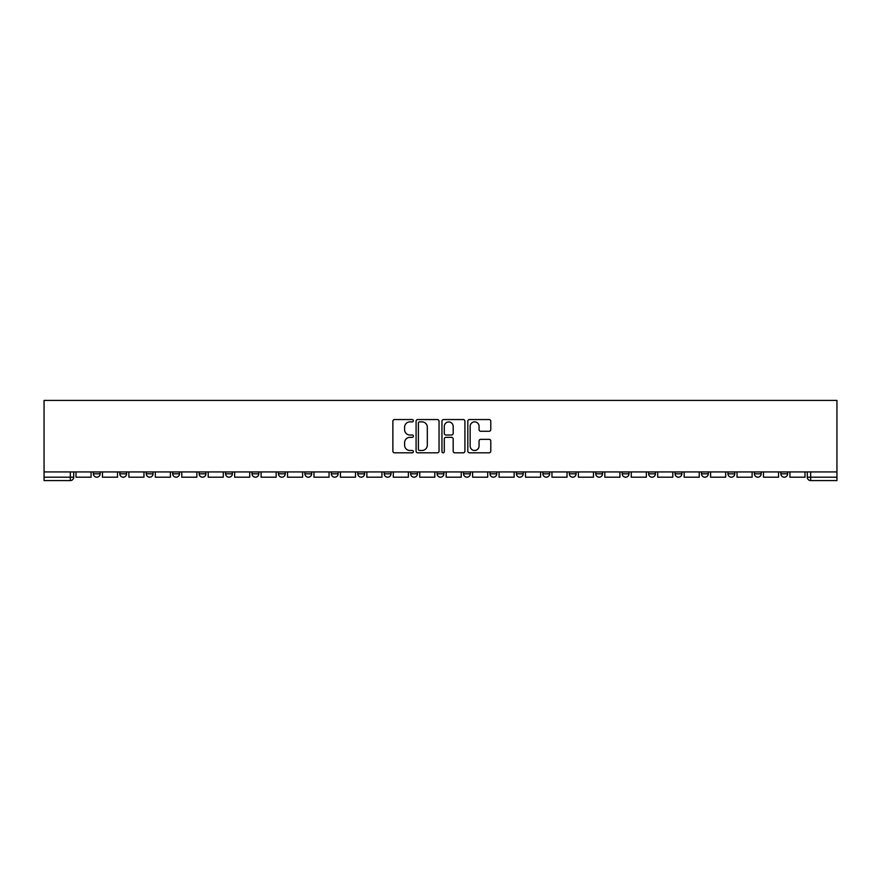 <?xml version="1.0" encoding="UTF-8"?>
<svg xmlns="http://www.w3.org/2000/svg" width="881" height="881" viewBox="0 0 881 881"><rect width="100%" height="100%" fill="white"/><g stroke="black" fill="none" stroke-linecap="round" stroke-linejoin="round"><path stroke-width="1.32" d="M413.376 420.711A1.167 1.167 0 0 0 412.22 419.543L394.545 419.543A1.663 1.663 0 0 0 392.871 421.206L392.871 451.149A1.663 1.663 0 0 0 394.545 452.812L412.22 452.812A1.167 1.167 0 0 0 413.376 451.656A1.167 1.167 0 0 0 412.22 450.488L409.929 450.488A5.319 5.319 0 0 1 404.61 445.158L404.61 442.669A5.319 5.319 0 0 1 409.929 437.339L412.22 437.339A1.167 1.167 0 0 0 413.376 436.183A1.167 1.167 0 0 0 412.22 435.016L409.929 435.016A5.319 5.319 0 0 1 404.61 429.686L404.61 427.197A5.319 5.319 0 0 1 409.929 421.867L412.22 421.867A1.167 1.167 0 0 0 413.376 420.711M780.852 471.941L780.852 473.802L787.625 473.802A3.392 3.392 0 0 1 784.233 477.194A3.392 3.392 0 0 1 780.852 473.802L780.852 471.941M622.195 471.941L622.195 473.802L628.979 473.802A3.392 3.392 0 0 1 625.587 477.194A3.392 3.392 0 0 1 622.195 473.802L622.195 471.941M595.754 471.941L595.754 473.802L602.538 473.802A3.392 3.392 0 0 1 599.146 477.194A3.392 3.392 0 0 1 595.754 473.802L595.754 471.941M569.313 471.941L569.313 473.802L576.097 473.802A3.392 3.392 0 0 1 572.705 477.194A3.392 3.392 0 0 1 569.313 473.802L569.313 471.941M516.431 471.941L516.431 473.802L523.215 473.802A3.392 3.392 0 0 1 519.823 477.194A3.392 3.392 0 0 1 516.431 473.802L516.431 471.941M463.549 473.802L463.549 471.941L463.549 473.802A3.392 3.392 0 0 0 466.941 477.194A3.392 3.392 0 0 1 463.549 473.802L470.333 473.802A3.392 3.392 0 0 1 466.941 477.194A3.392 3.392 0 0 0 470.333 473.802L470.333 471.941L470.333 473.802M437.108 473.802L437.108 471.941L437.108 473.802A3.392 3.392 0 0 0 440.5 477.194A3.392 3.392 0 0 1 437.108 473.802L443.892 473.802A3.392 3.392 0 0 1 440.5 477.194M410.667 473.802L410.667 471.941L410.667 473.802A3.392 3.392 0 0 0 414.059 477.194A3.392 3.392 0 0 1 410.667 473.802L417.451 473.802A3.392 3.392 0 0 1 414.059 477.194A3.392 3.392 0 0 0 417.451 473.802L417.451 471.941L417.451 473.802M384.226 471.941L384.226 473.802L391.01 473.802A3.392 3.392 0 0 1 387.618 477.194A3.392 3.392 0 0 1 384.226 473.802L384.226 471.941M357.785 471.941L357.785 473.802L364.569 473.802A3.392 3.392 0 0 1 361.177 477.194A3.392 3.392 0 0 1 357.785 473.802L357.785 471.941M331.344 471.941L331.344 473.802L338.128 473.802A3.392 3.392 0 0 1 334.736 477.194A3.392 3.392 0 0 1 331.344 473.802L331.344 471.941M304.903 473.802L304.903 471.941L304.903 473.802A3.392 3.392 0 0 0 308.295 477.194A3.392 3.392 0 0 1 304.903 473.802L311.687 473.802A3.392 3.392 0 0 1 308.295 477.194M252.021 473.802L252.021 471.941L252.021 473.802A3.392 3.392 0 0 0 255.413 477.194A3.392 3.392 0 0 1 252.021 473.802L258.805 473.802A3.392 3.392 0 0 1 255.413 477.194A3.392 3.392 0 0 0 258.805 473.802L258.805 471.941L258.805 473.802M225.58 473.802L225.58 471.941L225.58 473.802A3.392 3.392 0 0 0 228.972 477.194A3.392 3.392 0 0 1 225.58 473.802L232.364 473.802A3.392 3.392 0 0 1 228.972 477.194A3.392 3.392 0 0 0 232.364 473.802L232.364 471.941L232.364 473.802M199.139 473.802L199.139 471.941L199.139 473.802A3.392 3.392 0 0 0 202.531 477.194A3.392 3.392 0 0 1 199.139 473.802L205.923 473.802A3.392 3.392 0 0 1 202.531 477.194A3.392 3.392 0 0 0 205.923 473.802L205.923 471.941L205.923 473.802M172.698 473.802L172.698 471.941L172.698 473.802A3.392 3.392 0 0 0 176.09 477.194A3.392 3.392 0 0 1 172.698 473.802L179.482 473.802A3.392 3.392 0 0 1 176.09 477.194M146.257 473.802L146.257 471.941L146.257 473.802A3.392 3.392 0 0 0 149.649 477.194A3.392 3.392 0 0 1 146.257 473.802L153.041 473.802A3.392 3.392 0 0 1 149.649 477.194A3.392 3.392 0 0 0 153.041 473.802L153.041 471.941L153.041 473.802M119.816 473.802L119.816 471.941L119.816 473.802A3.392 3.392 0 0 0 123.208 477.194A3.392 3.392 0 0 1 119.816 473.802L126.6 473.802A3.392 3.392 0 0 1 123.208 477.194A3.392 3.392 0 0 0 126.6 473.802L126.6 471.941L126.6 473.802M489.12 431.272A1.663 1.663 0 0 0 490.783 429.609L490.783 421.206A1.663 1.663 0 0 0 489.12 419.543L469.485 419.543A1.663 1.663 0 0 0 467.822 421.206L467.822 451.149A1.663 1.663 0 0 0 469.485 452.812L489.12 452.812A1.663 1.663 0 0 0 490.783 451.149L490.783 441.007A1.663 1.663 0 0 0 489.12 439.344L480.718 439.344A1.663 1.663 0 0 0 479.055 441.007L479.055 446.039A4.449 4.449 0 0 1 474.606 450.488A4.449 4.449 0 0 1 470.157 446.039L470.157 426.316A4.449 4.449 0 0 1 474.606 421.867A4.449 4.449 0 0 1 479.055 426.316L479.055 429.609A1.663 1.663 0 0 0 480.718 431.272L489.12 431.272M836.95 471.941L44.05 471.941L44.05 400.415L836.95 400.415L836.95 480.586L810.674 480.586A3.392 3.392 0 0 1 807.293 477.194L836.95 477.194M439.046 421.206A1.663 1.663 0 0 0 437.383 419.543L417.748 419.543A1.663 1.663 0 0 0 416.085 421.206L416.085 451.149A1.663 1.663 0 0 0 417.748 452.812L437.383 452.812A1.663 1.663 0 0 0 439.046 451.149L439.046 421.206M443.617 419.543L463.252 419.543A1.663 1.663 0 0 1 464.915 421.206L464.915 451.149A1.663 1.663 0 0 1 463.252 452.812L454.849 452.812A1.663 1.663 0 0 1 453.186 451.149L453.186 439.002A1.663 1.663 0 0 0 451.524 437.339L445.951 437.339A1.663 1.663 0 0 0 444.288 439.002L444.288 451.656A1.167 1.167 0 0 1 443.121 452.812A1.167 1.167 0 0 1 441.954 451.656L441.954 421.206A1.663 1.663 0 0 1 443.617 419.543M807.293 471.941L807.293 477.194L807.293 471.941M73.707 471.941L73.707 477.194L73.707 471.941M70.326 471.941L70.326 480.586L44.05 480.586L44.05 477.194L73.707 477.194A3.392 3.392 0 0 1 70.326 480.586A3.392 3.392 0 0 0 73.707 477.194M44.05 471.941L44.05 477.194M787.625 471.941L787.625 473.802L787.625 471.941M761.184 471.941L761.184 473.802A3.392 3.392 0 0 1 757.792 477.194A3.392 3.392 0 0 1 754.4 473.802L761.184 473.802M754.4 471.941L754.4 473.802M734.743 471.941L734.743 473.802A3.392 3.392 0 0 1 731.351 477.194A3.392 3.392 0 0 1 727.959 473.802L734.743 473.802M727.959 471.941L727.959 473.802M708.302 471.941L708.302 473.802A3.392 3.392 0 0 1 704.91 477.194A3.392 3.392 0 0 1 701.518 473.802L708.302 473.802M701.518 471.941L701.518 473.802M681.861 471.941L681.861 473.802A3.392 3.392 0 0 1 678.469 477.194A3.392 3.392 0 0 1 675.077 473.802L681.861 473.802M675.077 471.941L675.077 473.802M655.42 471.941L655.42 473.802A3.392 3.392 0 0 1 652.028 477.194A3.392 3.392 0 0 1 648.636 473.802L655.42 473.802M648.636 471.941L648.636 473.802M628.979 471.941L628.979 473.802A3.392 3.392 0 0 1 625.587 477.194M602.538 471.941L602.538 473.802M576.097 473.802L576.097 471.941L576.097 473.802A3.392 3.392 0 0 1 572.705 477.194M549.656 471.941L549.656 473.802A3.392 3.392 0 0 1 546.264 477.194A3.392 3.392 0 0 1 542.872 473.802A3.392 3.392 0 0 0 546.264 477.194A3.392 3.392 0 0 0 549.656 473.802L542.872 473.802L542.872 471.941M523.215 473.802L523.215 471.941L523.215 473.802A3.392 3.392 0 0 1 519.823 477.194M496.774 471.941L496.774 473.802A3.392 3.392 0 0 1 493.382 477.194A3.392 3.392 0 0 1 489.99 473.802A3.392 3.392 0 0 0 493.382 477.194M489.99 471.941L489.99 473.802L496.774 473.802M443.892 471.941L443.892 473.802L443.892 471.941M391.01 473.802L391.01 471.941L391.01 473.802A3.392 3.392 0 0 1 387.618 477.194M364.569 473.802L364.569 471.941L364.569 473.802A3.392 3.392 0 0 1 361.177 477.194M338.128 473.802L338.128 471.941L338.128 473.802A3.392 3.392 0 0 1 334.736 477.194M311.687 471.941L311.687 473.802L311.687 471.941M285.246 473.802L285.246 471.941L285.246 473.802A3.392 3.392 0 0 1 281.854 477.194A3.392 3.392 0 0 1 278.462 473.802L285.246 473.802A3.392 3.392 0 0 1 281.854 477.194M278.462 471.941L278.462 473.802M179.482 471.941L179.482 473.802L179.482 471.941M100.148 471.941L100.148 473.802A3.392 3.392 0 0 1 96.767 477.194A3.392 3.392 0 0 1 93.375 473.802A3.392 3.392 0 0 0 96.767 477.194A3.392 3.392 0 0 0 100.148 473.802L100.148 471.941M93.375 471.941L93.375 473.802L100.148 473.802M419.576 421.867A1.167 1.167 0 0 0 418.409 423.034L418.409 449.321A1.167 1.167 0 0 0 419.576 450.488L421.988 450.488A5.319 5.319 0 0 0 427.318 445.158L427.318 427.197A5.319 5.319 0 0 0 421.988 421.867L419.576 421.867M453.186 426.404A4.449 4.449 0 0 0 448.737 421.955A4.449 4.449 0 0 0 444.288 426.404L444.288 433.353A1.663 1.663 0 0 0 445.951 435.016L451.524 435.016A1.663 1.663 0 0 0 453.186 433.353L453.186 426.404M91.084 471.941L91.084 477.194L75.997 477.194L75.997 471.941M117.525 471.941L117.525 477.194L102.438 477.194L102.438 471.941M143.966 471.941L143.966 477.194L128.879 477.194L128.879 471.941M170.407 471.941L170.407 477.194L155.32 477.194L155.32 471.941M196.848 471.941L196.848 477.194L181.761 477.194L181.761 471.941M223.289 471.941L223.289 477.194L208.202 477.194L208.202 471.941M249.73 471.941L249.73 477.194L234.643 477.194L234.643 471.941M276.171 471.941L276.171 477.194L261.084 477.194L261.084 471.941M302.612 471.941L302.612 477.194L287.525 477.194L287.525 471.941M329.054 471.941L329.054 477.194L313.966 477.194L313.966 471.941M355.495 471.941L355.495 477.194L340.418 477.194L340.418 471.941M381.936 471.941L381.936 477.194L366.859 477.194L366.859 471.941M408.377 471.941L408.377 477.194L393.3 477.194L393.3 471.941M434.818 471.941L434.818 477.194L419.741 477.194L419.741 471.941M461.259 471.941L461.259 477.194L446.182 477.194L446.182 471.941M487.7 471.941L487.7 477.194L472.623 477.194L472.623 471.941M514.141 471.941L514.141 477.194L499.064 477.194L499.064 471.941M540.582 471.941L540.582 477.194L525.505 477.194L525.505 471.941M567.034 471.941L567.034 477.194L551.947 477.194L551.947 471.941M593.475 471.941L593.475 477.194L578.388 477.194L578.388 471.941M619.916 471.941L619.916 477.194L604.829 477.194L604.829 471.941M646.357 471.941L646.357 477.194L631.27 477.194L631.27 471.941M672.798 471.941L672.798 477.194L657.711 477.194L657.711 471.941M699.239 471.941L699.239 477.194L684.152 477.194L684.152 471.941M725.68 471.941L725.68 477.194L710.593 477.194L710.593 471.941M752.121 471.941L752.121 477.194L737.034 477.194L737.034 471.941M778.562 471.941L778.562 477.194L763.475 477.194L763.475 471.941M805.003 471.941L805.003 477.194L789.916 477.194L789.916 471.941M810.674 471.941L810.674 480.586"/></g></svg>
